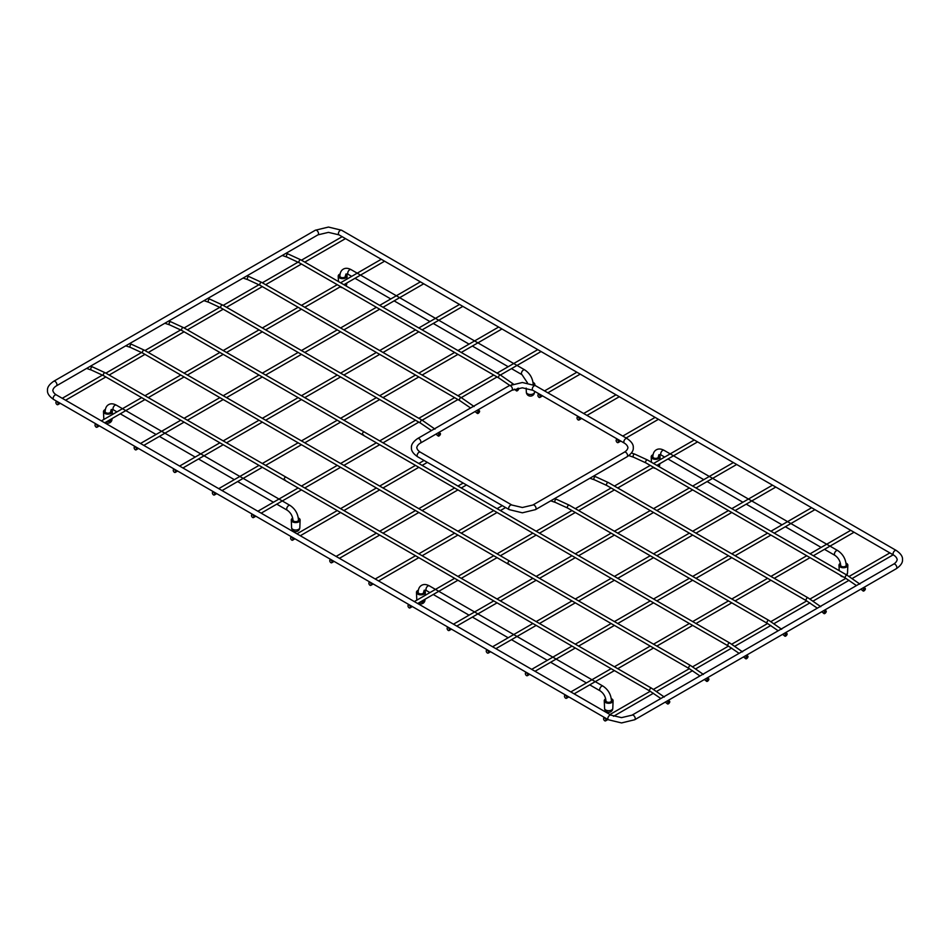 <?xml version="1.0" encoding="UTF-8"?>
<svg xmlns="http://www.w3.org/2000/svg" width="950" height="950" viewBox="0 0 950 950"><rect width="100%" height="100%" fill="white"/><g stroke="black" fill="none" stroke-linecap="round" stroke-linejoin="round"><path stroke-width="1.43" d="M142.761 353.103A1.662 0.962 -60 0 1 142.5 351.773A1.662 0.962 -60 0 1 143.593 350.312A1.662 0.962 -60 0 1 144.424 350.229L131.634 344.339A1.662 1.128 108.9 0 0 130.554 347.474L142.761 353.103L508.202 564.086A1.662 0.962 -60 0 1 507.941 562.756A1.662 0.962 -60 0 1 509.034 561.296A1.662 0.962 -60 0 1 509.865 561.212A1.662 0.962 120 0 0 509.034 561.296A1.662 0.962 120 0 0 507.941 562.756A1.662 0.962 120 0 0 508.202 564.086A1.662 0.962 120 0 0 509.034 564.015M103.633 375.689A1.662 0.962 -60 0 1 103.384 374.359A1.662 0.962 -60 0 1 104.464 372.899A1.662 0.962 -60 0 1 105.296 372.816L92.506 366.926A1.662 1.128 108.9 0 0 91.438 370.072L103.633 375.689L284.478 480.094A1.662 0.962 -60 0 1 284.216 478.764A1.662 0.962 -60 0 1 285.309 477.304A1.662 0.962 -60 0 1 286.14 477.221A1.662 0.962 120 0 0 285.309 477.304A1.662 0.962 120 0 0 284.216 478.764A1.662 0.962 120 0 0 284.478 480.094A1.662 0.962 120 0 0 285.309 480.023M707.94 678.87A1.662 0.748 129.1 0 0 706.741 680.176A1.662 0.748 129.1 0 0 706.658 681.352A1.662 0.748 129.1 0 0 707.465 681.257A1.662 0.748 129.1 0 0 708.676 679.951A1.662 0.748 129.1 0 0 708.748 678.775A1.662 0.748 129.1 0 0 707.94 678.87M825.301 611.111A1.662 0.748 129.1 0 0 824.101 612.418A1.662 0.748 129.1 0 0 824.018 613.593A1.662 0.748 129.1 0 0 824.837 613.498A1.662 0.748 129.1 0 0 826.037 612.192A1.662 0.748 129.1 0 0 826.12 611.016A1.662 0.748 129.1 0 0 825.301 611.111M668.812 701.468A1.662 0.748 129.1 0 0 667.613 702.774A1.662 0.748 129.1 0 0 667.529 703.938A1.662 0.748 129.1 0 0 668.349 703.843A1.662 0.748 129.1 0 0 669.548 702.537A1.662 0.748 129.1 0 0 669.631 701.361A1.662 0.748 129.1 0 0 668.812 701.468M252.676 517.501A1.662 0.962 -120 0 0 253.496 517.584A1.662 0.962 -120 0 0 253.757 516.254A1.662 0.962 -120 0 0 252.676 514.793A1.662 0.962 -120 0 0 251.845 514.71A1.662 0.962 -120 0 0 251.584 516.04A1.662 0.962 -120 0 0 252.676 517.501M409.165 605.138A1.662 0.962 -120 0 0 408.334 605.055A1.662 0.962 -120 0 0 408.072 606.385A1.662 0.962 -120 0 0 409.165 607.846A1.662 0.962 -120 0 0 409.984 607.929A1.662 0.962 -120 0 0 410.246 606.599A1.662 0.962 -120 0 0 409.165 605.138M439.517 433.556A1.662 0.748 129.1 0 0 438.318 434.863A1.662 0.748 129.1 0 0 438.235 436.038A1.662 0.748 129.1 0 0 439.054 435.943A1.662 0.748 129.1 0 0 440.254 434.637A1.662 0.748 129.1 0 0 440.337 433.461A1.662 0.748 129.1 0 0 439.517 433.556M478.646 410.97A1.662 0.748 129.1 0 0 477.446 412.276A1.662 0.748 129.1 0 0 477.363 413.452A1.662 0.748 129.1 0 0 478.171 413.357A1.662 0.748 129.1 0 0 479.37 412.051A1.662 0.748 129.1 0 0 479.453 410.875A1.662 0.748 129.1 0 0 478.646 410.97M363.553 432.131A1.662 0.962 -60 0 1 364.384 432.048A1.662 0.962 120 0 0 363.553 432.131A1.662 0.962 120 0 0 362.461 433.592A1.662 0.962 120 0 0 362.722 434.922A1.662 0.962 -60 0 1 362.461 433.592A1.662 0.962 -60 0 1 363.553 432.131M747.056 656.284A1.662 0.748 129.1 0 0 745.857 657.59A1.662 0.748 129.1 0 0 745.774 658.766A1.662 0.748 129.1 0 0 746.593 658.671A1.662 0.748 129.1 0 0 747.793 657.364A1.662 0.748 129.1 0 0 747.876 656.189A1.662 0.748 129.1 0 0 747.056 656.284M517.762 388.384A1.662 0.748 129.1 0 0 516.562 389.69A1.662 0.748 129.1 0 0 516.479 390.866A1.662 0.748 129.1 0 0 517.299 390.771A1.662 0.748 129.1 0 0 518.498 389.464A1.662 0.748 129.1 0 0 518.581 388.289A1.662 0.748 129.1 0 0 517.762 388.384M786.184 633.697A1.662 0.748 129.1 0 0 784.985 635.004A1.662 0.748 129.1 0 0 784.902 636.179A1.662 0.748 129.1 0 0 785.709 636.084A1.662 0.748 129.1 0 0 786.909 634.778A1.662 0.748 129.1 0 0 786.992 633.602A1.662 0.748 129.1 0 0 786.184 633.697M864.429 588.525A1.662 0.748 129.1 0 0 863.229 589.831A1.662 0.748 129.1 0 0 863.146 591.007A1.662 0.748 129.1 0 0 863.954 590.912A1.662 0.748 129.1 0 0 865.153 589.606A1.662 0.748 129.1 0 0 865.236 588.43A1.662 0.748 129.1 0 0 864.429 588.525M742.532 651.854L729.826 643.031A1.662 0.962 120 0 0 728.994 643.114A1.662 0.962 120 0 0 727.914 644.587A1.662 0.962 120 0 0 728.163 645.917L362.722 434.922A1.662 0.962 120 0 0 363.553 434.839M213.548 494.914A1.662 0.962 -120 0 0 214.379 494.997A1.662 0.962 -120 0 0 214.629 493.668A1.662 0.962 -120 0 0 213.548 492.207A1.662 0.962 -120 0 0 212.717 492.124A1.662 0.962 -120 0 0 212.467 493.454A1.662 0.962 -120 0 0 213.548 494.914M174.432 472.328A1.662 0.962 -120 0 0 175.251 472.411A1.662 0.962 -120 0 0 175.513 471.081A1.662 0.962 -120 0 0 174.432 469.621A1.662 0.962 -120 0 0 173.601 469.537A1.662 0.962 -120 0 0 173.339 470.867A1.662 0.962 -120 0 0 174.432 472.328M135.304 449.742A1.662 0.962 -120 0 0 136.135 449.825A1.662 0.962 -120 0 0 136.384 448.495A1.662 0.962 -120 0 0 135.304 447.034A1.662 0.962 -120 0 0 134.472 446.951A1.662 0.962 -120 0 0 134.223 448.281A1.662 0.962 -120 0 0 135.304 449.742M96.188 427.156A1.662 0.962 -120 0 0 97.007 427.239A1.662 0.962 -120 0 0 97.268 425.909A1.662 0.962 -120 0 0 96.188 424.448A1.662 0.962 -120 0 0 95.356 424.365A1.662 0.962 -120 0 0 95.095 425.695A1.662 0.962 -120 0 0 96.188 427.156M448.281 627.724A1.662 0.962 -120 0 0 447.45 627.641A1.662 0.962 -120 0 0 447.201 628.971A1.662 0.962 -120 0 0 448.281 630.432A1.662 0.962 -120 0 0 449.113 630.515A1.662 0.962 -120 0 0 449.362 629.185A1.662 0.962 -120 0 0 448.281 627.724M487.409 650.311A1.662 0.962 -120 0 0 486.578 650.227A1.662 0.962 -120 0 0 486.317 651.557A1.662 0.962 -120 0 0 487.409 653.018A1.662 0.962 -120 0 0 488.229 653.101A1.662 0.962 -120 0 0 488.49 651.771A1.662 0.962 -120 0 0 487.409 650.311M526.526 672.897A1.662 0.962 -120 0 0 525.694 672.814A1.662 0.962 -120 0 0 525.445 674.144A1.662 0.962 -120 0 0 526.526 675.604A1.662 0.962 -120 0 0 527.357 675.688A1.662 0.962 -120 0 0 527.606 674.357A1.662 0.962 -120 0 0 526.526 672.897M565.654 695.483A1.662 0.962 -120 0 0 564.822 695.4A1.662 0.962 -120 0 0 564.561 696.73A1.662 0.962 -120 0 0 565.654 698.203A1.662 0.962 -120 0 0 566.473 698.274A1.662 0.962 -120 0 0 566.734 696.944A1.662 0.962 -120 0 0 565.654 695.483M368.861 583.229A1.662 0.962 -120 0 0 369.586 584.903A1.662 0.962 -120 0 0 370.868 585.342A1.662 0.962 -120 0 0 371.213 584.582A1.662 0.962 -120 0 0 370.488 582.92A1.662 0.962 -120 0 0 369.206 582.469A1.662 0.962 -120 0 0 368.861 583.229M616.123 440.479A1.662 0.962 -120 0 0 616.847 442.142A1.662 0.962 -120 0 0 618.129 442.593A1.662 0.962 -120 0 0 618.462 441.833A1.662 0.962 -120 0 0 617.738 440.159A1.662 0.962 -120 0 0 616.467 439.719A1.662 0.962 -120 0 0 616.123 440.479M329.745 560.643A1.662 0.962 -120 0 0 330.469 562.317A1.662 0.962 -120 0 0 331.74 562.756A1.662 0.962 -120 0 0 332.084 561.996A1.662 0.962 -120 0 0 331.36 560.322A1.662 0.962 -120 0 0 330.089 559.883A1.662 0.962 -120 0 0 329.745 560.643M576.994 417.893A1.662 0.962 -120 0 0 577.719 419.556A1.662 0.962 -120 0 0 579.001 420.007A1.662 0.962 -120 0 0 579.346 419.247A1.662 0.962 -120 0 0 578.621 417.572A1.662 0.962 -120 0 0 577.339 417.133A1.662 0.962 -120 0 0 576.994 417.893M290.617 538.056A1.662 0.962 -120 0 0 291.341 539.731A1.662 0.962 -120 0 0 292.624 540.17A1.662 0.962 -120 0 0 292.968 539.41A1.662 0.962 -120 0 0 292.244 537.736A1.662 0.962 -120 0 0 290.961 537.296A1.662 0.962 -120 0 0 290.617 538.056M537.878 395.307A1.662 0.962 -120 0 0 538.602 396.969A1.662 0.962 -120 0 0 539.885 397.421A1.662 0.962 -120 0 0 540.217 396.661A1.662 0.962 -120 0 0 539.493 394.986A1.662 0.962 -120 0 0 538.222 394.547A1.662 0.962 -120 0 0 537.878 395.307M55.884 402.539A1.662 0.962 -120 0 0 56.608 404.201A1.662 0.962 -120 0 0 57.891 404.652A1.662 0.962 -120 0 0 58.235 403.892A1.662 0.962 -120 0 0 57.511 402.218A1.662 0.962 -120 0 0 56.228 401.779A1.662 0.962 -120 0 0 55.884 402.539M603.594 718.746A1.662 0.962 -120 0 0 604.319 720.421A1.662 0.962 -120 0 0 605.601 720.872A1.662 0.962 -120 0 0 605.946 720.112A1.662 0.962 -120 0 0 605.221 718.438A1.662 0.962 -120 0 0 603.939 717.986A1.662 0.962 -120 0 0 603.594 718.746M105.343 409.533A4.429 2.553 180 0 0 104.785 409.806A4.429 2.553 0 0 0 103.491 411.683A4.429 2.553 0 0 0 106.281 413.986A4.429 2.553 0 0 0 111.055 413.416A4.429 2.553 180 0 0 112.349 411.683A4.429 2.553 180 0 0 111.043 409.806M110.722 410.934A3.04 1.758 180 0 1 110.069 412.858A3.04 1.758 180 0 1 110.034 412.882A3.04 1.758 180 0 1 105.806 412.882A3.04 1.758 180 0 1 105.177 410.851M110.687 411.492A2.814 1.627 180 0 1 110.734 411.813A2.814 1.627 180 0 1 109.951 412.918M105.889 412.918A2.814 1.627 180 0 1 105.106 411.813A2.814 1.627 180 0 1 105.153 411.481M292.719 518.154A4.429 2.553 180 0 0 292.576 518.225A4.429 2.553 0 0 0 291.282 520.089A4.429 2.553 0 0 0 294.061 522.405A4.429 2.553 0 0 0 298.834 521.835A4.429 2.553 180 0 0 300.129 520.089A4.429 2.553 180 0 0 298.312 517.964M298.454 519.27A3.04 1.758 180 0 1 297.861 521.277A3.04 1.758 180 0 1 297.813 521.301A3.04 1.758 180 0 1 293.598 521.301A3.04 1.758 180 0 1 292.909 519.341M298.466 519.899A2.814 1.627 180 0 1 298.526 520.232A2.814 1.627 180 0 1 297.742 521.336M293.669 521.336A2.814 1.627 180 0 1 292.885 520.232A2.814 1.627 180 0 1 292.933 519.911M340.076 274.016A4.429 2.553 180 0 0 339.518 274.289A4.429 2.553 0 0 0 338.224 276.153A4.429 2.553 0 0 0 341.014 278.469A4.429 2.553 0 0 0 345.788 277.899A4.429 2.553 180 0 0 347.082 276.153A4.429 2.553 180 0 0 345.776 274.289M345.456 275.405A3.04 1.758 180 0 1 344.803 277.329A3.04 1.758 180 0 1 344.767 277.353A3.04 1.758 180 0 1 340.539 277.353A3.04 1.758 180 0 1 339.91 275.334M345.42 275.963A2.814 1.627 180 0 1 345.468 276.296A2.814 1.627 180 0 1 344.684 277.4M340.622 277.4A2.814 1.627 180 0 1 339.839 276.296A2.814 1.627 180 0 1 339.886 275.963M533.045 382.446A4.429 2.553 180 0 1 534.862 384.572A4.429 2.553 180 0 1 534.684 385.237M533.188 383.753A3.04 1.758 180 0 1 533.472 384.667M418.321 590.235A4.429 2.553 180 0 0 417.762 590.508A4.429 2.553 0 0 0 416.468 592.372A4.429 2.553 0 0 0 419.259 594.676A4.429 2.553 0 0 0 424.021 594.118A4.429 2.553 180 0 0 425.327 592.372A4.429 2.553 180 0 0 424.021 590.508M423.7 591.624A3.04 1.758 180 0 1 423.047 593.548A3.04 1.758 180 0 1 423.011 593.572A3.04 1.758 180 0 1 418.784 593.572A3.04 1.758 180 0 1 418.154 591.553M423.664 592.183A2.814 1.627 180 0 1 423.712 592.515A2.814 1.627 180 0 1 422.928 593.619M418.867 593.619A2.814 1.627 180 0 1 418.083 592.515A2.814 1.627 180 0 1 418.131 592.183M605.696 698.844A4.429 2.553 180 0 0 605.554 698.915A4.429 2.553 0 0 0 604.259 700.791A4.429 2.553 0 0 0 607.038 703.095A4.429 2.553 0 0 0 611.812 702.537A4.429 2.553 180 0 0 613.106 700.791A4.429 2.553 180 0 0 611.289 698.654M611.432 699.972A3.04 1.758 180 0 1 610.838 701.967A3.04 1.758 180 0 1 610.791 701.991A3.04 1.758 180 0 1 606.575 701.991A3.04 1.758 180 0 1 605.886 700.043M611.444 700.601A2.814 1.627 180 0 1 611.503 700.922A2.814 1.627 180 0 1 610.719 702.038M606.646 702.038A2.814 1.627 180 0 1 605.862 700.922A2.814 1.627 180 0 1 605.91 700.601M653.054 454.706A4.429 2.553 180 0 0 652.496 454.979A4.429 2.553 0 0 0 651.201 456.855A4.429 2.553 0 0 0 653.992 459.159A4.429 2.553 0 0 0 658.754 458.589A4.429 2.553 180 0 0 660.06 456.855A4.429 2.553 180 0 0 658.754 454.979M658.433 456.107A3.04 1.758 180 0 1 657.78 458.031A3.04 1.758 180 0 1 657.744 458.054A3.04 1.758 180 0 1 653.517 458.054A3.04 1.758 180 0 1 652.887 456.024M658.398 456.665A2.814 1.627 180 0 1 658.445 456.986A2.814 1.627 180 0 1 657.661 458.09M653.6 458.09A2.814 1.627 180 0 1 652.816 456.986A2.814 1.627 180 0 1 652.864 456.653M840.429 563.326A4.429 2.553 180 0 0 840.287 563.398A4.429 2.553 0 0 0 838.992 565.274A4.429 2.553 0 0 0 841.771 567.577A4.429 2.553 0 0 0 846.545 567.008A4.429 2.553 180 0 0 847.839 565.274A4.429 2.553 180 0 0 846.023 563.136M846.165 564.442A3.04 1.758 180 0 1 845.571 566.449A3.04 1.758 180 0 1 845.524 566.473A3.04 1.758 180 0 1 841.308 566.473A3.04 1.758 180 0 1 840.619 564.514M846.177 565.072A2.814 1.627 180 0 1 846.236 565.404A2.814 1.627 180 0 1 845.453 566.509M841.379 566.509A2.814 1.627 180 0 1 840.596 565.404A2.814 1.627 180 0 1 840.643 565.084M703.416 674.441L690.697 665.629A1.662 0.962 120 0 0 689.866 665.701A1.662 0.962 120 0 0 688.786 667.173A1.662 0.962 120 0 0 689.035 668.503L508.202 564.086M807.239 597.942A1.662 0.962 120 0 0 806.146 599.403A1.662 0.962 120 0 0 806.408 600.732L606.789 485.486A1.662 0.962 -60 0 1 606.539 484.156A1.662 0.962 -60 0 1 607.62 482.695A1.662 0.962 -60 0 1 608.451 482.612L808.07 597.859A1.662 0.962 120 0 0 807.239 597.942M608.451 482.612L595.662 476.722A1.662 1.128 108.9 0 0 594.581 479.869L589.867 478.242M664.288 697.027L651.581 688.216A1.662 0.962 120 0 0 650.75 688.299A1.662 0.962 120 0 0 649.669 689.759A1.662 0.962 120 0 0 649.919 691.089L284.478 480.094M627.047 456.784L535.503 509.628A2.66 1.532 -120 0 0 536.049 508.416A2.66 1.532 -120 0 0 534.173 505.162A2.66 1.532 -120 0 0 532.843 505.032L624.387 452.176A2.66 1.532 60 0 1 625.717 452.307A2.66 1.532 60 0 1 627.594 455.561A2.66 1.532 60 0 1 627.047 456.784C631.536 453.684 633.602 450.644 633.27 447.652C633.602 444.671 631.536 441.631 627.047 438.532A2.66 1.532 120 0 0 625.717 438.662A2.66 1.532 120 0 0 623.841 441.916A2.66 1.532 120 0 0 624.387 443.139L532.843 390.284A2.66 1.532 -60 0 1 532.297 389.072A2.66 1.532 -60 0 1 534.173 385.819A2.66 1.532 -60 0 1 535.503 385.688L522.357 382.506L509.212 385.688A2.66 1.532 60 0 1 510.542 385.819A2.66 1.532 60 0 1 512.418 389.072A2.66 1.532 60 0 1 511.872 390.284L420.327 443.139A2.66 1.532 -120 0 0 420.874 441.916A2.66 1.532 -120 0 0 418.997 438.662A2.66 1.532 -120 0 0 417.668 438.532L509.212 385.688M420.327 452.176L511.872 505.032A2.66 1.532 120 0 0 510.542 505.162A2.66 1.532 120 0 0 508.666 508.416A2.66 1.532 120 0 0 509.212 509.628L417.668 456.784A2.66 1.532 -60 0 1 417.121 455.561A2.66 1.532 -60 0 1 418.997 452.307A2.66 1.532 -60 0 1 420.327 452.176C418.321 450.941 417.133 449.445 416.765 447.652C417.133 445.871 418.321 444.363 420.327 443.139M421.456 420.387A1.662 0.962 120 0 0 420.363 421.848A1.662 0.962 120 0 0 420.624 423.178L221.006 307.931A1.662 0.962 -60 0 1 220.744 306.601A1.662 0.962 -60 0 1 221.837 305.14A1.662 0.962 -60 0 1 222.668 305.057L422.287 420.304A1.662 0.962 120 0 0 421.456 420.387M222.668 305.057L209.879 299.167A1.662 1.128 108.9 0 0 208.798 302.302L203.989 300.663M260.953 282.554A1.662 0.962 -60 0 1 261.784 282.471L461.403 397.718A1.662 0.962 120 0 0 460.572 397.801A1.662 0.962 120 0 0 459.491 399.261A1.662 0.962 120 0 0 459.741 400.591L260.122 285.344A1.662 0.962 -60 0 1 259.873 284.014A1.662 0.962 -60 0 1 260.953 282.554M261.784 282.471L248.995 276.581A1.662 1.128 108.9 0 0 247.926 279.716L243.105 278.065M499.7 375.214A1.662 0.962 120 0 0 498.608 376.675A1.662 0.962 120 0 0 498.869 378.005L299.25 262.758A1.662 0.962 -60 0 1 298.989 261.428A1.662 0.962 -60 0 1 300.081 259.967A1.662 0.962 -60 0 1 300.913 259.884L500.531 375.131A1.662 0.962 120 0 0 499.7 375.214M512.014 384.346A1.662 0.748 -50.9 0 1 512.43 384.049A1.662 0.748 -50.9 0 1 513.19 383.919M300.913 259.884L288.123 253.994A1.662 1.128 108.9 0 0 287.043 257.129L282.233 255.479M768.111 620.528A1.662 0.962 120 0 0 767.03 622.001A1.662 0.962 120 0 0 767.279 623.331L567.661 508.072A1.662 0.962 -60 0 1 567.411 506.742A1.662 0.962 -60 0 1 568.492 505.281A1.662 0.962 -60 0 1 569.323 505.198L768.942 620.445A1.662 0.962 120 0 0 768.111 620.528M569.323 505.198L556.534 499.308A1.662 1.128 108.9 0 0 555.465 502.455L550.739 500.84M55.053 395.046A2.66 1.532 -60 0 1 56.382 394.915C54.364 393.692 53.176 392.184 52.808 390.402C53.176 388.621 54.364 387.113 56.382 385.878A2.66 1.532 -120 0 0 56.929 384.667A2.66 1.532 -120 0 0 55.053 381.413A2.66 1.532 -120 0 0 53.723 381.282C49.234 384.37 47.167 387.41 47.5 390.402C47.167 393.383 49.234 396.423 53.723 399.522A2.66 1.532 -60 0 1 53.176 398.299A2.66 1.532 -60 0 1 55.053 395.046M893.617 555.085L338.948 234.84A2.66 1.532 -60 0 1 338.402 233.629A2.66 1.532 -60 0 1 340.278 230.375A2.66 1.532 -60 0 1 341.608 230.244L896.278 550.477A2.66 1.532 120 0 0 894.947 550.608A2.66 1.532 120 0 0 893.071 553.862A2.66 1.532 120 0 0 893.617 555.085C895.636 556.308 896.824 557.816 897.192 559.597C896.824 561.379 895.636 562.887 893.617 564.122A2.66 1.532 60 0 1 894.947 564.253A2.66 1.532 60 0 1 896.824 567.506A2.66 1.532 60 0 1 896.278 568.717L634.683 719.756A2.66 1.532 -120 0 0 635.229 718.544A2.66 1.532 -120 0 0 633.353 715.291A2.66 1.532 -120 0 0 632.023 715.16L621.538 717.63L611.052 715.16A2.66 1.532 120 0 0 609.722 715.291A2.66 1.532 120 0 0 607.846 718.544A2.66 1.532 120 0 0 608.392 719.756L53.723 399.522M341.608 230.244L328.463 227.062L315.317 230.244A2.66 1.532 60 0 1 316.647 230.375A2.66 1.532 60 0 1 318.523 233.629A2.66 1.532 60 0 1 317.977 234.84L56.382 385.878M646.736 460.109A1.662 0.962 -60 0 1 647.568 460.026L847.186 575.273A1.662 0.962 120 0 0 846.355 575.356A1.662 0.962 120 0 0 845.274 576.816A1.662 0.962 120 0 0 845.524 578.146L645.905 462.899A1.662 0.962 -60 0 1 645.656 461.569A1.662 0.962 -60 0 1 646.736 460.109M647.568 460.026L634.778 454.136A1.662 1.128 108.9 0 0 633.709 457.271L628.817 455.608M183.54 327.643L170.751 321.753A1.662 1.128 108.9 0 0 169.682 324.888L181.877 330.517A1.662 0.962 -60 0 1 181.628 329.187A1.662 0.962 -60 0 1 182.709 327.726A1.662 0.962 -60 0 1 183.54 327.643L729.826 643.031M290.047 505.436A2.767 1.591 -60 0 0 288.669 505.578A2.767 1.591 -60 0 0 286.853 508.012A2.767 1.591 -60 0 0 287.28 510.233C290.652 512.632 292.541 515.898 292.944 520.03A2.767 1.591 0 0 0 294.642 521.503A2.767 1.591 0 0 0 297.659 521.158A2.767 1.591 0 0 0 298.478 520.03C298.027 513.808 295.224 508.939 290.047 505.436L201.21 454.147M116.957 411.896L113.573 409.949A2.767 1.591 -60 0 1 113.157 407.728A2.767 1.591 -60 0 1 114.962 405.294A2.767 1.591 -60 0 1 116.339 405.151L122.479 408.702M113.573 409.949L111.364 409.45L110.687 411.611A2.767 1.591 180 0 1 109.879 412.739A2.767 1.591 180 0 1 106.863 413.084A2.767 1.591 180 0 1 105.153 411.611C105.284 408.191 106.436 405.876 108.597 404.664C110.734 403.394 113.311 403.56 116.339 405.151M533.199 384.548A2.767 1.591 0 0 0 533.199 384.512C532.76 378.278 529.957 373.421 524.78 369.918L435.943 318.63M527.511 382.933L522.013 374.704A2.767 1.591 -60 0 1 521.586 372.495A2.767 1.591 -60 0 1 523.403 370.049A2.767 1.591 -60 0 1 524.78 369.918M351.69 276.367L348.306 274.419A2.767 1.591 -60 0 1 347.89 272.211A2.767 1.591 -60 0 1 349.695 269.764A2.767 1.591 -60 0 1 351.072 269.634L357.212 273.173M348.306 274.419L346.097 273.933L345.42 276.094A2.767 1.591 180 0 1 344.613 277.222A2.767 1.591 180 0 1 341.596 277.566A2.767 1.591 180 0 1 339.886 276.094C340.017 272.674 341.169 270.358 343.33 269.135C345.468 267.876 348.044 268.031 351.072 269.634M603.024 686.137A2.767 1.591 -60 0 0 601.647 686.268A2.767 1.591 -60 0 0 599.83 688.714A2.767 1.591 -60 0 0 600.258 690.923C603.63 693.334 605.518 696.599 605.922 700.732A2.767 1.591 0 0 0 607.62 702.204A2.767 1.591 0 0 0 610.636 701.86A2.767 1.591 0 0 0 611.444 700.732C611.004 694.498 608.202 689.629 603.024 686.137L514.188 634.849M429.934 592.586L426.55 590.639A2.767 1.591 -60 0 1 426.134 588.418A2.767 1.591 -60 0 1 427.939 585.984A2.767 1.591 -60 0 1 429.317 585.853L435.456 589.392M426.55 590.639L424.341 590.152L423.664 592.313A2.767 1.591 180 0 1 422.857 593.441A2.767 1.591 180 0 1 419.841 593.786A2.767 1.591 180 0 1 418.131 592.313C418.261 588.893 419.413 586.577 421.574 585.354C423.712 584.084 426.289 584.25 429.317 585.853M837.758 550.608A2.767 1.591 -60 0 0 836.368 550.751A2.767 1.591 -60 0 0 834.563 553.185A2.767 1.591 -60 0 0 834.991 555.406C838.363 557.804 840.251 561.082 840.655 565.202A2.767 1.591 0 0 0 842.353 566.675A2.767 1.591 0 0 0 845.369 566.331A2.767 1.591 0 0 0 846.177 565.202C845.738 558.98 842.935 554.111 837.758 550.608L748.921 499.32M664.656 457.069L661.283 455.121A2.767 1.591 -60 0 1 660.867 452.901A2.767 1.591 -60 0 1 662.672 450.466A2.767 1.591 -60 0 1 664.05 450.324L670.189 453.874M661.283 455.121L659.074 454.622L658.398 456.784A2.767 1.591 180 0 1 657.59 457.912A2.767 1.591 180 0 1 654.574 458.268A2.767 1.591 180 0 1 652.864 456.784C652.994 453.364 654.146 451.048 656.307 449.837C658.445 448.566 661.022 448.733 664.05 450.324M103.823 419.282A4.097 2.363 0 0 0 103.835 419.461A4.109 4.109 0 0 1 103.823 419.282L103.491 411.683M106.911 421.515A4.097 2.363 0 0 0 110.817 420.897A4.097 2.363 180 0 0 112.017 419.282L112.052 418.558M291.282 520.089L291.603 527.701A4.097 2.363 0 0 0 294.179 529.839A4.097 2.363 0 0 0 298.609 529.316A4.097 2.363 180 0 0 299.808 527.701L300.129 520.089M345.289 285.511A4.097 2.363 0 0 0 345.551 285.38A4.097 2.363 180 0 0 346.75 283.753L346.786 283.029M526.169 388.099L526.336 392.172A4.097 2.363 0 0 0 528.913 394.321A4.097 2.363 0 0 0 533.342 393.787A4.097 2.363 180 0 0 534.541 392.172L534.577 391.281M416.801 599.972A4.097 2.363 0 0 0 416.812 600.163A4.109 4.109 0 0 1 416.801 599.972L416.468 592.372M419.888 602.217A4.097 2.363 0 0 0 423.795 601.587A4.097 2.363 180 0 0 424.994 599.972L425.03 599.248M604.259 700.791L604.58 708.391A4.097 2.363 0 0 0 607.157 710.529A4.097 2.363 0 0 0 611.586 710.006A4.097 2.363 180 0 0 612.786 708.391L613.106 700.791M658.267 466.201A4.097 2.363 0 0 0 658.528 466.07A4.097 2.363 180 0 0 659.727 464.455L659.763 463.731M846.058 574.619A4.097 2.363 0 0 0 846.319 574.489A4.097 2.363 180 0 0 847.519 572.874L847.839 565.274M144.424 350.229L690.697 665.629M131.634 344.339L129.556 343.627M130.554 347.474L125.744 345.836M105.296 372.816L651.581 688.216M92.506 366.926L90.428 366.213M91.438 370.072L86.616 368.422M699.96 675.937L689.035 668.503M704.389 679.511L706.658 681.352M707.465 677.73L708.748 678.775M594.581 479.869L606.789 485.486M820.776 606.682L808.07 597.859M817.332 608.166L806.408 600.732M821.75 611.752L824.018 613.593M824.826 609.971L826.12 611.016M595.662 476.722L593.679 476.045M660.844 698.523L649.919 691.089M665.261 702.097L667.529 703.938M668.337 700.316L669.631 701.361M532.843 390.284L522.357 387.814L511.872 390.284M627.047 438.532L535.503 385.688M624.387 452.176C626.394 450.953 627.594 449.445 627.962 447.652C627.594 445.871 626.394 444.363 624.387 443.139M417.668 438.532C413.191 441.631 411.113 444.671 411.445 447.652C411.113 450.644 413.191 453.684 417.668 456.784M535.503 509.628L522.357 512.81L509.212 509.628M532.843 505.032L522.357 507.502L511.872 505.032M541.084 351.548L517.026 365.441M516.218 365.904L500.377 375.048M497.064 376.96L461.261 397.634M457.936 399.558L422.133 420.221M418.819 422.144L383.016 442.807M379.691 444.731L343.888 465.393M340.575 467.317L304.772 487.979M301.447 489.903L261.167 513.154M255.859 516.218L253.496 517.584M537.771 349.636L497.064 373.136M493.739 375.048L457.936 395.723M454.622 397.634L418.819 418.309M415.494 420.221L379.691 440.895M376.378 442.807L340.575 463.481M337.25 465.393L301.447 486.067M298.134 487.979L257.854 511.242M252.534 514.306L251.845 514.71M694.26 439.981L653.553 463.481M650.227 465.393L614.424 486.067M611.111 487.979L575.308 508.654M571.983 510.566L536.18 531.24M532.867 533.152L497.064 553.826M493.739 555.75L457.936 576.413M454.622 578.336L414.343 601.587M409.022 604.651L408.334 605.055M697.573 441.892L673.514 455.786M672.707 456.249L656.866 465.393M653.553 467.317L617.749 487.979M614.424 489.903L578.621 510.566M575.308 512.489L539.505 533.152M536.18 535.076L500.377 555.75M497.064 557.662L461.261 578.336M457.936 580.248L417.656 603.499M412.348 606.575L409.984 607.929M208.798 302.302L221.006 307.931M434.993 429.127L422.287 420.304M431.478 430.564L420.624 423.178M435.907 434.138L438.235 436.038M438.983 432.369L440.337 433.461M209.879 299.167L207.801 298.454M474.109 406.541L461.403 397.718M470.594 407.978L459.741 400.591M247.926 279.716L260.122 285.344M248.995 276.581L246.917 275.868M475.024 411.552L477.363 413.452M478.099 409.782L479.453 410.875M739.088 653.351L728.163 645.917M743.506 656.925L745.774 658.766M746.581 655.144L747.876 656.189M287.043 257.129L299.25 262.758M513.237 383.954L500.531 375.131M509.734 385.391L498.869 378.005M514.354 389.144L516.479 390.866M288.123 253.994L286.045 253.282M555.465 502.455L567.661 508.072M781.66 629.268L768.942 620.445M778.204 630.764L767.279 623.331M782.634 634.339L784.902 636.179M785.709 632.557L786.992 633.602M556.534 499.308L554.551 498.631M611.052 715.16L56.382 394.915M315.317 230.244L53.723 381.282M338.948 234.84L328.463 232.37L317.977 234.84M896.278 568.717C900.766 565.63 902.832 562.59 902.5 559.597C902.832 556.617 900.766 553.577 896.278 550.477M893.617 564.122L632.023 715.16M634.683 719.756L621.538 722.938L608.392 719.756M859.904 584.096L847.186 575.273M856.449 585.58L845.524 578.146M633.709 457.271L645.905 462.899M634.778 454.136L631.429 452.984M860.878 589.166L863.146 591.007M863.954 587.385L865.236 588.43M181.877 330.517L362.722 434.922M170.751 321.753L168.672 321.041M169.682 324.888L164.861 323.249M501.968 328.961L477.897 342.855M477.09 343.318L461.261 352.462M457.936 354.374L422.133 375.048M418.819 376.96L383.016 397.634M379.691 399.558L343.888 420.221M340.575 422.144L304.772 442.807M301.447 444.731L265.644 465.393M262.331 467.317L222.051 490.568M216.743 493.632L214.379 494.997M498.643 327.037L457.936 350.55M454.622 352.462L418.819 373.136M415.494 375.048L379.691 395.723M376.378 397.634L340.575 418.309M337.25 420.221L301.447 440.895M298.134 442.807L262.331 463.481M259.006 465.393L218.726 488.656M213.417 491.72L212.717 492.124M462.84 306.375L438.781 320.269M437.974 320.732L422.133 329.876M418.819 331.787L383.016 352.462M379.691 354.374L343.888 375.048M340.575 376.96L304.772 397.634M301.447 399.558L265.644 420.221M262.331 422.144L226.527 442.807M223.203 444.731L182.922 467.982M177.614 471.046L175.251 472.411M459.527 304.451L418.819 327.964M415.494 329.876L379.691 350.55M376.378 352.462L340.575 373.136M337.25 375.048L301.447 395.723M298.134 397.634L262.331 418.309M259.006 420.221L223.203 440.895M219.889 442.807L179.609 466.07M174.289 469.134L173.601 469.537M423.724 283.789L399.653 297.683M398.846 298.146L383.016 307.289M379.691 309.201L343.888 329.876M340.575 331.787L304.772 352.462M301.447 354.374L265.644 375.048M262.331 376.96L226.527 397.634M223.203 399.558L187.399 420.221M184.086 422.144L143.806 445.396M138.498 448.459L136.135 449.825M420.399 281.865L379.691 305.366M376.378 307.289L340.575 327.964M337.25 329.876L301.447 350.55M298.134 352.462L262.331 373.136M259.006 375.048L223.203 395.723M219.889 397.634L184.086 418.309M180.761 420.221L140.481 443.484M135.173 446.548L134.472 446.951M384.596 261.202L360.537 275.096M359.729 275.559L343.888 284.703M340.575 286.615L304.772 307.289M301.447 309.201L265.644 329.876M262.331 331.787L226.527 352.462M223.203 354.374L187.399 375.048M184.086 376.96L148.283 397.634M144.958 399.558L104.678 422.809M99.37 425.873L97.007 427.239M381.282 259.279L340.575 282.779M337.25 284.703L301.447 305.366M298.134 307.289L262.331 327.964M259.006 329.876L223.203 350.55M219.889 352.462L184.086 373.136M180.761 375.048L144.958 395.723M141.645 397.634L101.365 420.886M96.045 423.961L95.356 424.365M733.376 462.567L692.669 486.067M689.356 487.979L653.553 508.654M650.227 510.566L614.424 531.24M611.111 533.152L575.308 553.826M571.983 555.75L536.18 576.413M532.867 578.336L497.064 598.999M493.739 600.923L453.459 624.174M448.151 627.238L447.45 627.641M736.701 464.479L712.631 478.372M711.823 478.848L695.994 487.979M692.669 489.903L656.866 510.566M653.553 512.489L617.749 533.152M614.424 535.076L578.621 555.75M575.308 557.662L539.505 578.336M536.18 580.248L500.377 600.923M497.064 602.834L456.784 626.086M451.464 629.161L449.113 630.515M772.504 485.153L731.797 508.654M728.472 510.566L692.669 531.24M689.356 533.152L653.553 553.826M650.227 555.75L614.424 576.413M611.111 578.336L575.308 598.999M571.983 600.923L536.18 621.585M532.867 623.509L492.587 646.76M487.267 649.824L486.578 650.227M775.818 487.065L751.759 500.959M750.951 501.434L735.11 510.566M731.797 512.489L695.994 533.152M692.669 535.076L656.866 555.75M653.553 557.662L617.749 578.336M614.424 580.248L578.621 600.923M575.308 602.834L539.505 623.509M536.18 625.421L495.9 648.672M490.592 651.748L488.229 653.101M811.621 507.739L770.913 531.24M767.6 533.152L731.797 553.826M728.472 555.75L692.669 576.413M689.356 578.336L653.553 598.999M650.227 600.923L614.424 621.585M611.111 623.509L575.308 644.171M571.983 646.095L531.703 669.346M526.395 672.41L525.694 672.814M814.946 509.651L790.875 523.545M790.068 524.02L774.238 533.152M770.913 535.076L735.11 555.75M731.797 557.662L695.994 578.336M692.669 580.248L656.866 600.923M653.553 602.834L617.749 623.509M614.424 625.421L578.621 646.095M575.308 648.007L535.028 671.27M529.708 674.334L527.357 675.688M850.749 530.326L810.041 553.826M806.716 555.75L770.913 576.413M767.6 578.336L731.797 598.999M728.472 600.923L692.669 621.585M689.356 623.509L653.553 644.171M650.227 646.095L614.424 666.758M611.111 668.681L570.831 691.932M565.511 694.996L564.822 695.4M854.062 532.237L830.003 546.131M829.196 546.606L813.354 555.75M810.041 557.662L774.238 578.336M770.913 580.248L735.11 600.923M731.797 602.834L695.994 623.509M692.669 625.421L656.866 646.095M653.553 648.007L617.749 668.681M614.424 670.593L574.144 693.856M568.836 696.92L566.473 698.274M505.614 507.549L500.377 510.566M497.064 512.489L461.261 533.152M457.936 535.076L422.133 555.75M418.819 557.662L378.539 580.913M373.219 583.989L370.868 585.342M502.289 505.637L497.064 508.654M493.739 510.566L457.936 531.24M454.622 533.152L418.819 553.826M415.494 555.75L375.214 579.001M369.906 582.065L369.206 582.469M658.457 419.306L626.097 437.986M620.789 441.049L618.129 442.593M655.132 417.394L622.784 436.074M617.464 439.137L616.467 439.719M466.486 484.963L461.261 487.979M457.936 489.903L422.133 510.566M418.819 512.489L383.016 533.152M379.691 535.076L339.411 558.327M334.103 561.391L331.74 562.756M463.173 483.051L457.936 486.067M454.622 487.979L418.819 508.654M415.494 510.566L379.691 531.24M376.378 533.152L336.098 556.415M330.778 559.479L330.089 559.883M619.329 396.72L586.981 415.399M581.661 418.463L579.001 420.007M616.016 394.808L583.656 413.488M578.348 416.551L577.339 417.133M427.369 462.377L422.133 465.393M418.819 467.317L383.016 487.979M379.691 489.903L343.888 510.566M340.575 512.489L300.295 535.741M294.987 538.804L292.624 540.17M424.044 460.465L418.819 463.481M415.494 465.393L379.691 486.067M376.378 487.979L340.575 508.654M337.25 510.566L296.97 533.829M291.662 536.893L290.961 537.296M580.212 374.134L547.853 392.813M542.545 395.877L539.885 397.421M576.888 372.222L544.54 390.901M539.22 393.965L538.222 394.547M345.479 238.616L304.772 262.117M301.447 264.029L265.644 284.703M262.331 286.615L226.527 307.289M223.203 309.201L187.399 329.876M184.086 331.787L148.283 352.462M144.958 354.374L109.155 375.048M105.842 376.96L65.562 400.223M60.254 403.287L57.891 404.652M342.154 236.692L301.447 260.193M298.122 262.117L262.331 282.779M258.994 284.703L223.203 305.366M219.877 307.289L184.086 327.964M180.749 329.876L144.958 350.55M141.633 352.462L105.842 373.136M102.505 375.06L62.237 398.299M56.929 401.375L56.228 401.779M893.19 554.824L852.281 578.443M849.062 580.308L813.153 601.041M809.934 602.894L774.036 623.627M770.818 625.48L734.908 646.214M731.69 648.066L695.792 668.8M692.574 670.653L656.664 691.386M653.446 693.239L613.522 716.3M607.952 719.506L605.601 720.872M889.865 552.912L849.134 576.436M845.844 578.336L810.006 599.023M806.716 600.923L770.889 621.609M767.6 623.509L731.761 644.195M728.472 646.095L692.645 666.781M689.356 668.681L653.517 689.367M650.227 691.268L609.947 714.519M604.639 717.594L603.939 717.986M287.28 510.233L276.759 504.153M273.446 502.241L237.643 481.567M234.317 479.655L198.514 458.981M195.201 457.069L159.398 436.394M156.073 434.483L120.27 413.808M200.723 453.874L162.094 431.561M161.607 431.288L122.966 408.975M522.013 374.704L511.492 368.636M508.179 366.712L472.376 346.049M469.051 344.126L433.247 323.463M429.934 321.539L394.131 300.877M390.806 298.953L355.003 278.291M435.456 318.345L396.827 296.044M396.34 295.759L357.699 273.457M600.258 690.923L589.736 684.855M586.411 682.931L550.62 662.269M547.295 660.345L511.492 639.682M508.179 637.759L472.376 617.084M469.051 615.172L433.247 594.498M513.701 634.564L475.071 612.263M474.584 611.978L435.943 589.677M834.991 555.406L824.469 549.326M821.144 547.414L785.353 526.739M782.028 524.827L746.225 504.153M742.9 502.241L707.109 481.567M703.784 479.655L667.981 458.981M748.434 499.047L709.804 476.734M709.318 476.461L670.676 454.147M112.219 414.628L112.349 411.683M105.438 422.37A4.109 4.109 0 0 0 112.017 419.282M291.603 527.701A4.109 4.109 0 0 0 297.754 531.074A4.109 4.109 0 0 0 299.808 527.701M338.461 281.568L338.224 276.153M346.952 279.098L347.082 276.153M346.014 285.926A4.109 4.109 0 0 0 346.75 283.753M340.171 286.853A4.109 4.109 0 0 0 342.416 287.684M534.826 385.308L534.862 384.572M526.336 392.172A4.109 4.109 0 0 0 532.487 395.556A4.109 4.109 0 0 0 534.541 392.172M425.196 595.317L425.327 592.372M418.416 603.072A4.109 4.109 0 0 0 424.994 599.972M604.58 708.391A4.109 4.109 0 0 0 610.731 711.776A4.109 4.109 0 0 0 612.786 708.391M651.439 462.258L651.201 456.855M659.929 459.8L660.06 456.855M658.991 466.628A4.109 4.109 0 0 0 659.727 464.455M653.149 467.543A4.109 4.109 0 0 0 655.393 468.374M839.218 570.677L838.992 565.274M846.783 575.047A4.109 4.109 0 0 0 847.519 572.874M839.99 574.952A4.109 4.109 0 0 0 843.172 576.793"/></g></svg>
